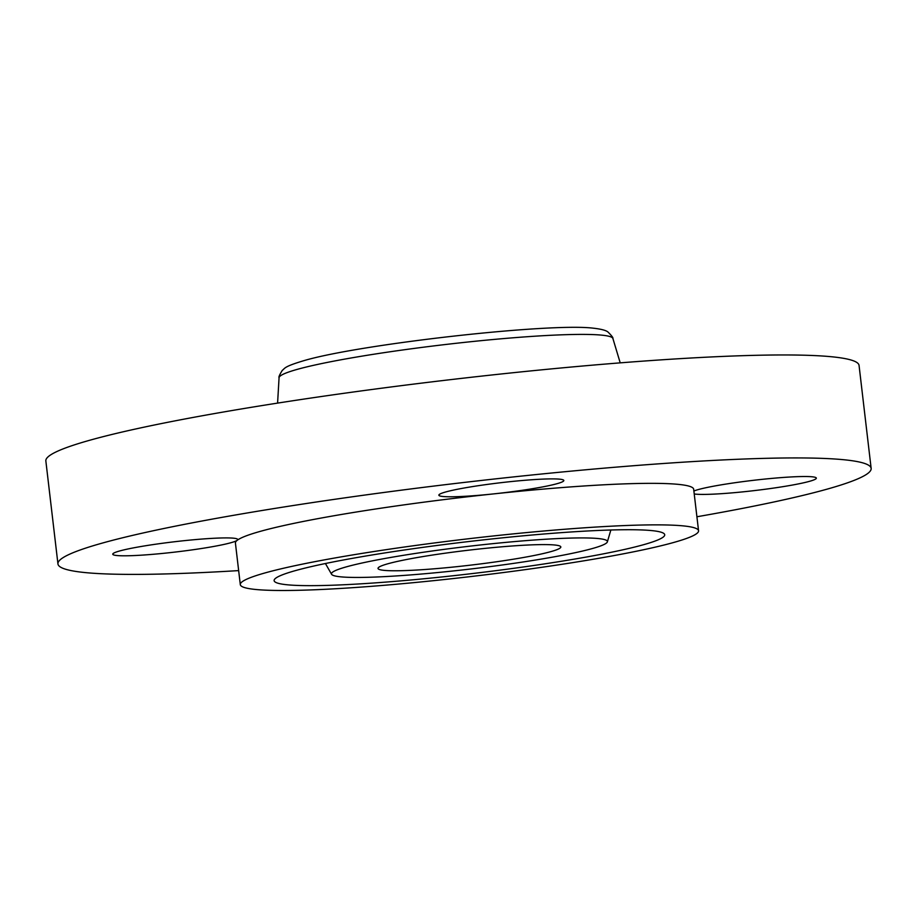 <?xml version="1.0" encoding="UTF-8"?>
<svg xmlns="http://www.w3.org/2000/svg" width="917" height="917" viewBox="0 0 917 917"><rect width="100%" height="100%" fill="white"/><g stroke="black" fill="none" stroke-linecap="round" stroke-linejoin="round"><path stroke-width="1.38" d="M384.326 570.385A92.032 7.542 173.3 0 0 486.824 563.107A92.032 7.542 173.3 0 0 560.826 546.945A92.032 7.542 173.3 0 0 554.533 544.985A92.032 7.542 173.3 0 0 452.024 552.263A92.032 7.542 173.3 0 0 378.022 568.414A92.032 7.542 173.3 0 0 384.326 570.385M357.653 564.001A138.925 11.382 173.3 0 0 331.576 574.271A138.925 11.382 173.3 0 0 429.832 573.285A138.925 11.382 173.3 0 0 581.206 551.358A138.925 11.382 173.3 0 0 607.363 541.878A138.925 11.382 173.3 0 0 513.6 541.672A138.925 11.382 173.3 0 0 357.653 564.001M682.764 525.842A230.706 18.902 173.3 0 0 425.797 544.09A230.706 18.902 173.3 0 0 240.3 584.599A230.706 18.902 173.3 0 0 256.084 589.516A230.706 18.902 173.3 0 0 513.05 571.28A230.706 18.902 173.3 0 0 698.559 530.771A230.706 18.902 173.3 0 0 682.764 525.842M627.641 548.733A196.651 16.116 173.3 0 0 664.538 534.198A196.651 16.116 173.3 0 0 525.464 535.608A196.651 16.116 173.3 0 0 311.207 566.626A196.651 16.116 173.3 0 0 274.172 580.048A196.651 16.116 173.3 0 0 406.896 580.346A196.651 16.116 173.3 0 0 627.641 548.733M698.559 530.771L693.676 489.242A230.706 18.902 173.3 0 0 677.892 484.325A230.706 18.902 173.3 0 0 493.461 493.908A230.706 18.902 173.3 0 0 237.239 540.285A230.706 18.902 173.3 0 0 235.417 543.082L240.3 584.599M696.909 516.764A409.395 33.551 173.3 0 0 871.15 468.392A409.395 33.551 173.3 0 0 843.136 459.669A409.395 33.551 173.3 0 0 387.134 492.039A409.395 33.551 173.3 0 0 57.943 563.932A409.395 33.551 173.3 0 0 85.957 572.655A409.395 33.551 173.3 0 0 238.649 570.603M694.238 493.976A62.918 5.158 173.3 0 0 776.653 487.638A62.918 5.158 173.3 0 0 816.336 478.124A62.918 5.158 173.3 0 0 731.044 483.293A62.918 5.158 173.3 0 0 693.882 490.996M198.049 549.031A62.918 5.158 173.3 0 0 237.239 540.285A62.918 5.158 173.3 0 0 237.732 539.517A62.918 5.158 173.3 0 0 152.44 544.687A62.918 5.158 173.3 0 0 112.757 554.2A62.918 5.158 173.3 0 0 198.049 549.031M443.163 496.521A62.918 5.158 173.3 0 0 493.461 493.908A62.918 5.158 173.3 0 0 563.829 480.497A62.918 5.158 173.3 0 0 559.53 479.155A62.918 5.158 173.3 0 0 489.449 484.13A62.918 5.158 173.3 0 0 438.853 495.18A62.918 5.158 173.3 0 0 443.163 496.521M871.15 468.392L859.057 365.425A409.395 33.551 173.3 0 0 831.043 356.702A409.395 33.551 173.3 0 0 375.042 389.072A409.395 33.551 173.3 0 0 45.85 460.953L57.943 563.932M620.213 362.857L612.9 338.511A168.075 13.766 173.3 0 0 601.437 335.118A168.075 13.766 173.3 0 0 415.412 348.254A168.075 13.766 173.3 0 0 279.066 377.724L277.587 403.102M331.576 574.271L325.42 563.519M607.363 541.878L610.86 529.992M612.9 338.511C613.324 337.869 611.708 335.725 608.051 332.092C606.126 330.384 601.243 329.077 593.425 328.194C549.776 322.669 359.04 344.242 303.745 360.702C283.502 366.743 285.187 368.244 282.298 370.365C279.57 374.744 278.493 377.196 279.066 377.724"/></g></svg>

